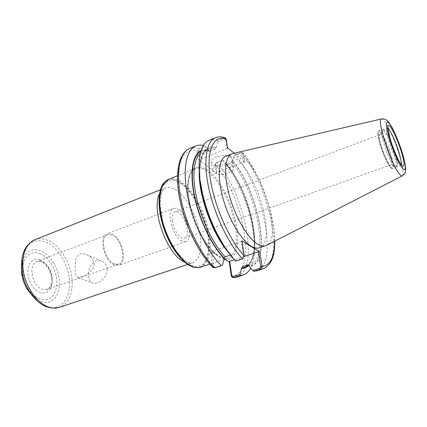 <?xml version="1.0" encoding="UTF-8"?>
<svg xmlns="http://www.w3.org/2000/svg" width="427" height="427" viewBox="0 0 427 427"><rect width="100%" height="100%" fill="white"/><g stroke="black" fill="none" stroke-linecap="round" stroke-linejoin="round"><path stroke-width="0.32" stroke-dasharray="2.13 1.6" d="M94.047 263.555C94.613 270.083 86.953 275.105 81.541 276.872L77.976 277.47C75.643 276.226 74.762 271.583 75.339 263.534C75.424 257.033 78.568 251.61 86.024 254.417C90.556 256.056 93.225 259.104 94.047 263.555M107.188 268.994C106.643 264.884 104.615 262.157 101.098 260.817C93.577 257.919 87.663 267.884 88.672 275.965C89.029 279.915 90.487 282.316 93.038 283.16C98.007 284.825 107.572 277.32 107.209 269.442L107.188 268.994M172.284 220.61C173.074 229.705 180.45 240.107 184.576 238.17C192.46 235.96 182.409 208.493 174.963 211.893C172.764 212.908 171.873 215.816 172.284 220.61M380.441 143.328C379.101 138.113 378.872 135.231 379.752 134.681C382.747 132.888 394.281 164.416 390.838 164.982C389.216 166.114 382.998 153.245 380.441 143.328M235.656 261.057L235.501 260.753L242.936 258.33L244.249 256.2M243.785 256.846L241.41 241.447L211.979 251.396L210.447 251.412L212.416 266.299C196.746 250.948 181.523 216.831 178.497 189.545C175.364 162.164 184.202 147.069 197.189 151.115L198.747 148.5L204.875 145.949L205.99 146.803L199.361 149.562L198.592 150.896L197.173 150.848M241.885 240.769L241.41 241.447M208.947 140.419C211.595 139.341 214.541 139.389 217.791 140.563L225.098 137.841M226.113 138.818L225.718 139.634L224.639 139.047L217.882 141.855L217.791 140.563M217.882 141.855L216.073 147.95L215.293 149.285L209.79 151.414L205.99 146.803M230.452 255.063L231.498 255.138L231.92 256.349L228.173 252.053M199.302 173.148C199.622 153.09 205.19 144.523 215.998 147.454M231.92 256.349L235.501 260.753M234.156 153.213L244.852 162.036L243.038 152.791L241.335 152.508L235.272 154.942C263.123 187.683 279.071 264.238 256.664 270.83M225.808 156.266C229.037 155.076 232.806 156.234 237.113 159.73C258.992 176.095 276.616 243.144 259.317 247.847M222.835 160.05L216.34 162.607L215.512 163.626L215.288 164.651L216.169 162.756L222.835 160.05L225.947 163.461L226.241 164.384L227.047 164.512L231.946 162.57L232.619 160.803C259.349 191.953 272.832 265.802 249.133 266.165M232.619 160.803L234.407 155.407L240.977 152.77L242.04 153.352L243.401 153.4M235.272 154.942L234.407 155.407M211.979 251.396L214.002 266.576L215.133 267.387L222.419 265.018M212.849 267.345L212.475 266.592L214.002 266.576M212.475 266.592L212.416 266.299L213.964 266.272M203.38 145.522L204.875 145.949M201.122 150.566C203.524 149.487 206.193 149.391 209.139 150.283M222.723 159.981L227.949 166.861C241.378 186.113 251.946 214.994 254.113 238.367C255.298 251.055 254.15 260.945 250.67 268.028M225.947 163.461L230.383 169.348C242.653 186.946 252.384 213.537 254.369 234.898C255.682 249.192 253.857 259.285 248.888 265.178M215.288 164.651L216.505 173.197L198.32 159.666L197.189 151.115L198.63 151.153L199.767 159.709L198.32 159.666M224.34 259.098L210.447 251.412M242.04 153.352L243.459 161.998L216.879 172.476L216.505 173.197M244.852 162.036L243.459 161.998M216.879 172.476L215.646 163.925M225.718 139.634L227.095 148.543L227.511 147.731M232.277 165.681L233.553 168.089C233.345 170.095 231.53 171.803 228.103 173.202C224.634 174.472 221.197 174.846 217.786 174.323L214.028 172.887L212.625 170.357C212.256 165.313 227.783 161.587 232.277 165.681M230.954 157.205C226.475 153.031 211.05 156.778 211.429 161.902L212.833 164.475C217.508 168.494 232.55 164.795 232.235 159.65L230.954 157.205M244.244 256.462L234.364 259.691M227.095 148.543L199.767 159.709M180.504 183.167C193.116 191.339 205.552 215.726 208.13 236.462L208.627 248.882C207.709 256.184 205.515 261.596 202.04 265.114L195.411 266.864L187.33 263.598C181.491 258.911 175.94 252.122 170.677 243.214C165.932 233.484 162.484 223.428 160.338 213.057C159.154 203.151 159.527 194.883 161.47 188.248L166.156 181.742L172.775 180.077L180.504 183.167M164.149 182.639C168.473 178.331 173.901 178.315 180.434 182.585C193.228 190.896 205.835 215.624 208.456 236.654C211.018 254.935 205.75 268.973 195.198 267.489M114.265 263.939C104.588 260.518 99.336 236.798 107.657 234.62L112.338 235.053C121.887 239.019 126.83 261.964 118.492 264.244L114.265 263.939M112.28 234.156C122.426 238.389 127.673 262.765 118.807 265.194L114.324 264.873C104.033 261.255 98.44 236.008 107.284 233.697L112.28 234.156M181.731 241.047C172.311 236.734 165.841 210.335 173.629 208.488C174.958 208.008 176.452 208.264 178.118 209.262C187.426 214.231 193.522 239.611 185.756 241.629L181.731 241.047M393.774 166.007C388.079 159.207 378.498 129.434 381.951 129.445L382.469 129.477L384.364 131.372C389.744 138.401 398.375 164.288 396.272 167.203L395.898 167.565L393.774 166.007M393.352 148.382C396.55 157.723 397.788 163.696 397.067 166.284L396.715 166.637L394.66 165.116C389.152 158.492 379.849 129.616 383.174 129.627L383.67 129.659L385.501 131.5C387.631 134.58 389.926 139.33 392.386 145.735M233.062 153.469C235.998 152.978 239.328 154.28 243.048 157.371C263.982 173.463 281.868 237.866 266.661 245.301M242.936 258.33L242.536 258.815M244.223 255.89L243.737 256.542M215.336 137.74C217.93 136.683 220.828 136.752 224.036 137.958L224.639 139.047M242.077 153.603L243.465 153.645C260.481 175.049 274.646 214.877 274.55 241.266M240.977 152.77L241.335 152.508C268.962 185.521 285.241 262.29 263.272 268.759M215.133 267.387L214.69 267.884M189.476 148.591C192.273 147.448 195.369 147.416 198.747 148.5L199.361 149.562M216.382 162.639L216.767 162.372C245.285 194.285 260.23 270.174 236.515 277.155M215.678 164.176L215.309 164.907C244.255 197.258 257.657 274.924 231.311 276.152M215.939 254.455L207.49 245.21C201.923 236.91 197.141 227.399 193.143 216.67C189.898 205.814 188.104 195.753 187.768 186.503L189.348 175.39L193.468 168.612L199.558 166.653C204.346 167.72 209.374 170.981 214.632 176.436C225.029 188.825 233.782 209 236.852 227.367C240.011 247.036 234.957 261.778 224.095 258.965M225.76 139.896L226.171 139.069M235.485 227.367C237.818 244.345 235.341 254.604 228.039 258.148C225.435 258.997 222.44 258.506 219.051 256.67C208.627 251.071 196.073 230.858 190.559 209.908C184.982 188.947 187.41 171.558 195.272 168.58C198.795 167.267 202.825 168.259 207.351 171.563C219.734 180.424 232.384 205.905 235.485 227.367M232.699 161.289C259.13 192.182 272.431 265.156 249.048 265.605M231.834 255.768L224.218 246.235M214.076 228.498C209.758 219.398 206.316 209.977 203.738 200.242M200.039 180.146C198.688 155.78 204.037 145.052 216.073 147.95M231.946 162.57C256.595 191.654 270.099 258.725 250.286 264.42L248.338 264.815M230.671 254.994L228.813 252.923M199.233 172.07C199.558 159.426 202.553 151.879 208.211 149.429C210.346 148.569 212.705 148.516 215.293 149.285M227.047 164.512C251.85 193.404 265.114 260.326 245.002 266.112C264.142 261.217 251.407 193.234 226.235 164.384M200.38 153.245L203.087 151.548C205.254 150.672 207.639 150.608 210.255 151.355M226.022 163.941C249.08 190.901 263.32 251.332 248.284 265.06M200.887 151.323C203.353 150.048 206.129 149.866 209.209 150.779M168.532 179.361C172.305 177.947 176.548 178.806 181.251 181.934C194.136 190.335 206.828 215.256 209.481 236.462C211.456 253.232 208.509 263.47 200.658 267.169M159.468 193.949C160.867 190.89 162.746 188.889 165.11 187.944C168.323 186.743 171.932 187.421 175.929 189.978C187.095 196.959 198.149 218.443 200.306 236.686C201.875 250.948 199.276 259.659 192.508 262.824C190.09 263.624 187.362 263.31 184.325 261.874M34.758 239.798C38.825 238.255 43.164 238.437 47.771 240.358C60.661 245.562 71.768 264.687 72.222 281.751C72.425 295.094 68.171 303.624 59.47 307.333M22.007 258.186C25.652 243.305 33.589 237.951 45.822 242.114C58.344 247.116 69.142 265.647 69.548 282.188C70.439 298.868 60.346 311.171 47.189 306.869C44.024 305.887 40.912 304.104 37.864 301.526M21.515 265.327C23.907 252.437 30.258 247.575 40.565 250.745C50.551 254.535 59.23 269.266 59.454 282.396C60.068 295.644 51.843 305.204 41.451 301.729C38.494 300.784 35.638 299.001 32.879 296.381M39.796 253.451C48.833 256.83 56.722 270.179 56.898 282.066C56.754 289.912 54.33 295.489 49.633 298.793C43.111 302.065 34.011 297.907 27.91 288.417C22.145 278.569 21.056 265.925 25.166 258.394C28.876 253.227 33.754 251.578 39.796 253.451M39.903 259.803C47.226 263.555 51.341 270.424 52.254 280.411C52.937 294.267 39.252 297.859 31.465 284.846C23.421 272.015 29.484 255.33 39.903 259.803M42.038 261.58C48.208 264.735 51.683 270.537 52.462 278.986C52.457 284.419 50.69 287.894 47.167 289.41L42.545 289.341C32.142 286.565 27.707 264.019 36.93 261.436L42.038 261.58M380.895 133.235C384.684 138.999 388.084 147.048 391.089 157.382C395.055 171.579 390.828 171.659 384.364 156.357C377.847 141.145 375.723 125.874 380.895 133.235M391.831 157.403C393.609 164.128 393.934 167.875 392.808 168.654L390.652 167.112C384.887 160.349 375.36 130.63 378.882 130.609C379.443 130.422 380.26 131.057 381.338 132.514C385.234 138.46 388.73 146.76 391.831 157.403M401.134 164.55L400.67 165.244L398.658 163.701C393.23 157.024 383.862 128.089 387.092 128.137L387.892 128.367M381.418 118.957L381.551 118.925C382.373 118.85 383.537 119.88 385.042 122.015C389.734 128.591 396.87 145.73 400.515 159.009C403.163 168.756 403.787 174.371 402.378 175.855L402.255 175.919M77.976 277.47L93.038 283.165M86.03 254.417L101.098 260.817M184.576 238.17L390.838 164.982M174.963 211.893L379.752 134.681M274.758 241.159C274.572 214.05 260.31 174.408 243.038 152.791M230.383 169.348L227.949 166.861M254.369 234.898L254.113 238.367M215.512 163.626L215.731 163.311M217.786 174.323L223.913 174.819L228.103 173.202M233.553 168.089L232.235 159.65M212.625 170.357L211.429 161.902M224.645 259.269L228.039 258.148C219.782 261.57 203.263 244.516 194.322 219.708C185.142 194.984 186.754 171.296 195.272 168.58L177.483 175.753M248.653 264.943L250.286 264.42L248.167 264.804M209.79 151.414C207.303 150.694 205.067 150.742 203.087 151.548L208.211 149.429C200.642 152.258 197.258 169.476 202.131 192.929C206.919 216.297 219.339 242.274 231.498 255.138M224.244 259.397L209.828 264.148M187.683 264.436L192.508 262.824C189.252 264.489 183.423 260.022 175.017 249.416L169.113 239.136L166.551 233.366L162.826 222.286L160.093 204.827L161.646 192.497L165.11 187.944L160.381 189.823M107.657 234.62L36.93 261.436C42.684 259.018 51.453 269.741 51.534 279.717C51.149 284.318 50.509 286.901 49.617 287.472L47.167 289.41L118.492 264.244M173.629 208.488L107.284 233.697M185.756 241.629L118.807 265.194M395.898 167.565L392.808 168.654L391.452 168.382L389.584 166.391C388.138 164.24 386.371 160.84 384.295 156.202L378.829 139.864C377.964 135.172 377.692 132.45 378.023 131.697L378.882 130.609L381.951 129.445M383.67 129.659L382.469 129.477M397.067 166.284L396.272 167.203M387.812 127.822L383.174 129.627M401.423 165.019L396.715 166.637"/><path stroke-width="0.64" d="M242.536 258.815L235.656 261.057C228.29 253.382 221.383 242.787 214.936 229.272C210.378 219.537 206.695 209.476 203.898 199.094C195.598 168.665 198.603 144.086 208.947 140.419L215.336 137.74C206.278 141.353 202.985 161.289 208.787 188.147C214.541 214.962 228.84 244.548 242.536 258.815L244.223 255.89C229.128 239.883 213.778 204.837 210.052 177.152C206.22 149.375 213.964 134.5 226.171 139.069L227.511 147.731L234.156 153.213M262.146 266.726L260.678 266.742L259.872 268.167L252.656 270.435L253.809 271.294L260.47 269.202L262.146 266.726L259.707 251.871L241.885 240.769L244.223 255.89M228.173 252.053C222.947 245.546 218.08 237.54 213.575 228.039C209.47 219.291 206.161 210.249 203.647 200.914C200.957 190.752 199.51 181.496 199.302 173.148M215.336 137.74C218.362 136.528 221.618 136.565 225.098 137.841L226.171 139.069M402.255 175.919L266.661 245.301L259.317 247.847C256.937 248.626 254.145 248.034 250.937 246.064C241.079 240.07 228.712 219.195 222.857 197.824C216.948 176.431 218.613 158.961 225.808 156.266L233.062 153.469L381.418 118.957M260.678 266.742L258.239 251.887L259.707 251.871M259.872 268.167L260.47 269.202L263.272 268.759L256.664 270.83L253.809 271.294M252.656 270.435L249.133 266.165L249.048 265.605L247.911 264.847L242.589 266.549L241.789 267.921L239.969 274.433L232.896 276.659L231.786 275.869L231.375 276.434L233.131 277.747L240.038 275.623L239.969 274.433M201.122 150.566C192.668 154.328 189.412 172.369 194.333 196.142C199.228 219.878 211.872 245.925 224.431 258.815L222.419 265.018L221.432 265.69L214.69 267.884L212.849 267.345M221.432 265.69C207.383 251.813 193.089 222.777 187.677 196.276C182.228 169.732 186.14 149.813 195.737 145.965C198.064 145.009 200.61 144.86 203.38 145.522M231.786 275.869L229.673 261.223L229.251 261.815L231.375 276.434M250.67 268.028C248.749 271.705 246.192 274.07 242.995 275.121L240.038 275.623M248.888 265.178C246.95 267.243 244.612 268.343 241.874 268.476M229.251 261.815L224.34 259.098M224.431 258.815L224.351 258.239L225.189 256.808L230.452 255.063M258.239 251.887L244.244 256.462M234.364 259.691L229.673 261.223M195.198 267.489C185.361 266.411 172.006 250.761 164.646 230.564C157.232 210.383 157.339 189.812 164.149 182.639M392.386 145.735L393.352 148.382M265.557 245.792C263.219 246.555 260.47 245.941 257.305 243.95C247.559 237.876 235.234 216.868 229.31 195.411C223.337 173.933 224.842 156.447 231.904 153.811M274.55 241.266C274.497 256.958 270.355 265.343 262.114 266.427L260.63 266.448M214.69 267.884C200.535 254.129 186.247 225.269 180.941 198.865C175.604 172.428 179.708 152.514 189.476 148.591C178.561 153.245 174.664 173.335 179.767 199.318C184.907 225.349 198.881 253.766 213.132 267.622M232.896 276.659L233.505 277.673L236.515 277.155L242.995 275.121M231.311 276.152L231.744 275.575M224.218 246.235L214.076 228.498M203.738 200.242L200.039 180.146M248.338 264.815L247.911 264.847M228.813 252.923C212.865 235.106 198.55 195.977 199.233 172.07M248.653 264.943L242.589 266.549M225.189 256.808C213.66 244.74 202.067 221.405 196.922 199.34C191.766 177.253 193.522 159.143 200.38 153.245M248.284 265.06C246.459 266.838 244.292 267.788 241.789 267.921M224.351 258.239C212.043 245.536 199.671 220.129 194.755 196.82C189.818 173.485 192.769 155.497 200.887 151.323M209.828 264.148L200.658 267.169C197.866 268.081 194.701 267.676 191.163 265.946C180.274 260.683 167.576 241.036 162.345 220.465C157.051 199.879 160.114 182.569 168.532 179.361L177.483 175.753M184.325 261.874L184.08 261.756C167.256 254.882 150.88 209.737 159.468 193.949M187.683 264.436L59.47 307.333C56.321 308.379 52.921 308.353 49.27 307.248C38.27 303.949 27.12 289.469 23.827 273.574C20.475 257.678 25.46 243.379 34.758 239.798L160.381 189.823M37.864 301.526L29.399 291.492C25.588 285.257 23.127 278.532 22.017 271.31L22.007 258.186M32.879 296.381L27.499 289.655C24.526 284.804 22.61 279.562 21.745 273.942L21.515 265.327M387.892 128.367L389.376 130.032C393.075 135.866 396.464 143.974 399.539 154.344C400.932 159.436 401.465 162.836 401.134 164.55M390.918 127.502C394.249 132.189 399.469 144.758 402.138 154.425C406.669 170.181 402.378 170.261 395.221 153.117C388.004 136.053 385.362 119.165 390.918 127.502M390.075 124.46C393.966 129.973 400.024 144.566 403.141 155.812C408.425 174.157 403.499 174.488 395.082 154.371C390.62 143.589 387.001 131.372 386.446 125.335C386.36 121.423 387.572 121.135 390.075 124.46M399.208 173.714C390.678 163.594 375.99 117.655 381.551 118.925C385.453 118.829 386.798 119.491 390.262 124.529C393.272 128.757 400.163 144.556 403.323 156.341C404.492 160.584 405.244 164.288 405.581 167.453L405.383 171.755C405.746 172.268 404.743 173.634 402.378 175.855C401.7 176.271 400.643 175.556 399.208 173.714M213.575 228.039L214.936 229.272M203.647 200.914L203.898 199.094M263.272 268.759C271.241 265.29 275.073 256.093 274.758 241.159M195.737 145.965L189.476 148.591M233.131 277.747L236.515 277.155M224.645 259.269L224.244 259.397M200.658 267.169C192.662 269.117 184.058 263.555 174.851 250.473L168.174 238.512C166.402 234.781 164.363 229.15 162.052 221.618L159.159 202.163L161.491 187.17L168.532 179.361M34.758 239.798C24.462 244.975 20.218 255.479 22.017 271.31L21.745 273.942C22.599 279.568 24.52 284.804 27.499 289.655L29.399 291.492C38.243 304.745 48.267 310.029 59.47 307.333M401.423 165.019C401.396 164.203 399.512 164.795 391.922 144.411L389.584 136.875L387.812 127.822"/></g></svg>
